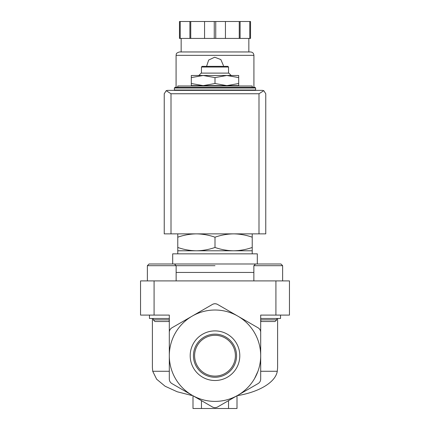 <?xml version="1.0" encoding="UTF-8"?>
<svg xmlns="http://www.w3.org/2000/svg" width="430" height="430" viewBox="0 0 430 430"><rect width="100%" height="100%" fill="white"/><g stroke="black" fill="none" stroke-linecap="round" stroke-linejoin="round"><path stroke-width="0.64" d="M276.705 318.474L276.705 319.861L260.688 319.861M169.312 319.861L153.295 319.861L153.295 318.474M153.295 319.861L154.95 321.522L168.555 321.522L169.312 320.764L169.312 355.707L169.312 332.256C169.399 330.353 170.248 328.891 171.85 327.859L192.156 316.136A45.688 45.688 0 0 0 192.156 395.272A45.688 45.688 0 0 0 237.844 395.272L217.537 406.995C215.844 407.871 214.156 407.871 212.463 406.995L171.85 383.549C170.248 382.517 169.399 381.055 169.312 379.152L169.312 355.707M258.15 327.859A5.074 5.074 0 0 1 260.688 332.256L260.688 355.707A45.688 45.688 0 0 0 237.844 316.136L258.15 327.859C259.752 328.891 260.601 330.353 260.688 332.256L260.688 315.093L289.454 315.093L289.454 280.908L140.546 280.908L140.546 315.093L169.312 315.093L169.312 332.256A5.074 5.074 0 0 1 171.85 327.859M260.688 355.707L260.688 379.152C260.601 381.055 259.752 382.517 258.15 383.549L237.844 395.272A45.688 45.688 0 0 0 260.688 355.707L260.688 320.764L261.445 321.522L275.05 321.522L276.705 319.861M252.227 87.328L177.773 87.328L177.773 85.973L252.227 85.973L252.227 87.328L254.936 87.328L175.064 87.328L174.386 88.005L174.386 90.031L255.613 90.031L255.613 88.005L174.386 88.005M177.773 233.866L177.773 237.193C183.852 235.07 190.055 233.963 196.386 233.866C202.713 233.963 208.916 235.07 215 237.193C221.079 235.07 227.282 233.963 233.614 233.866C239.94 233.963 246.143 235.07 252.227 237.193L252.227 233.866M177.773 237.193L177.773 253.834M252.227 237.193L252.227 247.465C246.148 249.588 239.945 250.695 233.614 250.792C227.287 250.695 221.084 249.583 215 247.465C208.921 249.588 202.718 250.695 196.386 250.792C190.06 250.695 183.857 249.583 177.773 247.465M177.773 250.792L252.227 250.792L252.227 247.465M215 237.193L215 247.465M193 395.761L193 408.5L237 408.5L237 395.761M228.54 408.5L228.54 400.647M201.46 408.5L201.46 400.647M169.312 371.273L152.72 371.273L156.644 379.212L165.093 386.226L177.176 391.757L191.78 395.482M257.957 371.273L254.581 378.524M237.14 395.67C258.339 392.273 275.479 382.603 277.28 371.273L260.688 371.273M190.194 355.707A24.806 24.806 0 0 1 227.4 334.223A24.806 24.806 0 0 1 227.4 377.185A24.806 24.806 0 0 1 190.194 355.707M237.844 316.136A45.688 45.688 0 0 0 192.156 316.136L212.463 304.413C214.156 303.537 215.844 303.537 217.537 304.413L237.844 316.136M277.608 318.474L277.608 367.548L277.28 371.273M152.72 371.273L152.392 367.548L152.392 318.474M212.463 304.413A5.074 5.074 0 0 1 217.537 304.413M215 265.681L147.372 265.681L149.065 263.988L169.302 263.988M257.307 253.834L172.693 253.834L172.693 263.988L257.307 263.988L257.307 253.834M191.307 85.634L203.153 85.634L191.307 83.517L191.307 85.973M215 85.634L226.846 85.634L215 83.517L203.153 85.634L215 85.634L215 85.973M238.693 85.634L238.693 83.517L226.846 85.634L238.693 85.634L238.693 85.973M191.307 77.599L203.153 75.481L191.307 75.481L191.307 83.517M238.693 77.599L238.693 75.481L203.153 75.481L215 77.599L226.846 75.481L238.693 77.599L238.693 83.517M215 77.599L215 83.517M201.46 67.021L228.54 67.021L227.862 66.344L202.138 66.344L201.46 67.021L201.46 73.111M231.179 75.481L228.808 73.111L201.192 73.111L198.821 75.481M253.861 265.681L282.628 265.681L280.935 263.988L255.554 263.988L253.861 265.681L253.861 280.908M176.139 280.908L176.139 265.681L174.446 263.988L149.065 263.988L147.372 265.681L147.372 280.908M149.468 315.093L149.468 318.474L169.312 318.474M260.688 318.474L280.532 318.474L280.532 315.093M193.446 355.707A21.554 21.554 0 0 1 215 334.148A21.554 21.554 0 0 1 236.554 355.707A21.554 21.554 0 0 1 215 377.26A21.554 21.554 0 0 1 193.446 355.707M215 335.303A20.398 20.398 0 0 1 232.668 365.903A20.398 20.398 0 0 1 197.332 365.903A20.398 20.398 0 0 1 215 335.303M249.18 90.031L249.18 90.37L180.82 90.37L180.82 90.031M263.784 90.676L262.381 90.37L167.619 90.37L166.216 90.676L171.006 93.756L171.006 233.866L265.767 233.866L265.767 93.756L263.784 90.676L258.994 93.756L258.994 233.866M166.216 90.676L164.233 93.756L164.233 233.866L171.006 233.866M253.92 90.37L253.92 90.031M253.92 87.328L253.92 55.341C253.721 53.288 252.593 52.159 250.534 51.96L179.466 51.96C175.171 53.298 176.569 54.39 176.08 55.341L253.92 55.341M223.46 65.666L220.859 59.566L214.667 57.211L208.668 60.055L206.567 66.344M180.208 21.5L180.208 38.421L179.466 38.421L179.466 21.5L250.534 21.5L250.534 38.421L249.792 38.421L249.792 21.5M180.208 38.421L215.742 38.421L215.742 21.5M214.258 38.421L214.258 21.5M215.742 38.421L249.792 38.421M248.841 51.96L248.841 38.421M189.904 38.421L189.904 21.5M190.753 38.421L190.753 21.5M204.562 38.421L204.562 21.5M225.438 38.421L225.438 21.5M239.247 38.421L239.247 21.5M240.096 38.421L240.096 21.5M275.92 280.908L275.92 315.093M154.08 280.908L154.08 315.093M253.861 272.448L176.139 272.448M258.994 93.756L171.006 93.756M255.613 88.005L254.936 87.328M252.227 250.792L252.227 253.834M228.54 67.021L228.54 73.111M280.935 263.988L282.628 265.681L282.628 280.908M176.08 90.37L176.08 90.031M176.08 87.328L176.08 55.341M181.159 51.96L181.159 38.421"/></g></svg>
